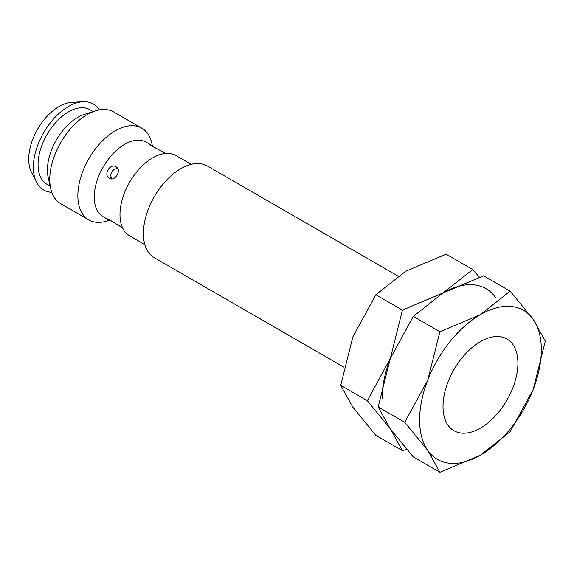 <?xml version="1.0" encoding="UTF-8"?>
<svg xmlns="http://www.w3.org/2000/svg" width="574" height="574" viewBox="0 0 574 574"><rect width="100%" height="100%" fill="white"/><g stroke="black" fill="none" stroke-linecap="round" stroke-linejoin="round"><path stroke-width="0.86" d="M397.961 276.065L207.329 166.008A52.966 30.58 120 0 0 166.517 180.2A52.966 30.58 120 0 0 143.4 233.503A52.966 30.58 120 0 0 154.363 257.748L343.941 367.195M517.913 363.234A52.966 30.58 120 0 0 506.942 338.99A52.966 30.58 120 0 0 466.131 353.182A52.966 30.58 120 0 0 443.013 406.485A52.966 30.58 120 0 0 453.977 430.73A52.966 30.58 120 0 0 494.795 416.537A52.966 30.58 120 0 0 517.913 363.234A52.966 30.58 120 0 0 480.46 341.616A52.966 30.58 120 0 0 443.013 406.485A52.966 30.58 120 0 0 480.46 428.104A52.966 30.58 120 0 0 517.913 363.234M191.199 164.343L175.931 155.525A46.343 26.756 120 0 0 140.221 167.945A46.343 26.756 120 0 0 119.988 214.583A46.343 26.756 120 0 0 129.588 235.799L144.856 244.61M165.678 153.43L151.981 146.112L149.735 144.418L150.869 144.878L146.183 142.18A43.036 24.847 120 0 0 113.028 153.703A43.036 24.847 120 0 0 94.244 197.011A43.036 24.847 120 0 0 103.155 216.714L107.833 219.419L106.872 218.665L109.462 219.763L122.642 227.964M109.462 178.306C102.94 175.013 109.971 162.844 116.084 166.84C122.047 169.818 115.015 181.987 109.462 178.306M150.869 144.878L155.382 147.877M152.383 145.832L151.801 143.263A52.966 30.58 120 0 0 141.792 128.167A52.966 30.58 120 0 0 100.974 142.359A52.966 30.58 120 0 0 77.856 195.662A52.966 30.58 120 0 0 88.826 219.907A52.966 30.58 120 0 0 106.9 221.033L109.419 220.251M141.792 128.167L113.702 111.952A52.966 30.58 120 0 0 95.628 110.825A52.966 30.58 120 0 0 49.766 179.447A52.966 30.58 120 0 0 50.72 188.602A52.966 30.58 120 0 0 60.736 203.691L88.826 219.907M95.628 110.825L84.687 114.233A43.036 24.847 120 0 0 47.427 169.983A43.036 24.847 120 0 0 48.202 177.423L50.72 188.602M93.196 111.586L90.01 109.742A43.036 24.847 120 0 0 56.848 121.272A43.036 24.847 120 0 0 38.063 164.58A43.036 24.847 120 0 0 46.975 184.283L50.16 186.119M99.381 109.899A49.651 28.671 120 0 0 82.936 101.72L71.65 102.351A43.036 24.847 120 0 0 28.7 159.17A43.036 24.847 120 0 0 31.398 172.078L36.492 182.166A49.651 28.671 120 0 0 51.796 192.319M82.936 101.72A49.651 28.671 120 0 0 33.378 167.285A49.651 28.671 120 0 0 36.492 182.166M112.683 221.822L107.833 219.419M110.23 178.657A52.966 30.58 120 0 0 111.155 177.258M116.02 168.835A52.966 30.58 120 0 0 116.766 167.335M404.749 422.292L427.759 450.425L439.892 472.28L480.46 455.132A86.071 49.694 120 0 0 533.167 389.567A86.071 49.694 120 0 0 541.318 349.724A86.071 49.694 120 0 0 533.167 319.295A86.071 49.694 120 0 0 480.46 314.588L439.892 331.736L427.759 380.153A86.071 49.694 120 0 0 419.601 419.996A86.071 49.694 120 0 0 427.759 450.425A86.071 49.694 120 0 0 480.46 455.132L510.164 431.713L533.167 389.567L545.3 341.15L533.167 319.295L510.164 291.162L480.46 314.588A86.071 49.694 120 0 0 427.759 380.153L404.749 422.292L378.173 406.944L390.306 358.528L413.309 316.389L443.013 292.962L483.581 275.814L510.164 291.162M439.892 472.28L413.309 456.933L390.306 428.807L378.173 406.944M413.309 316.389L439.892 331.736M479.441 277.163L472.711 269.536L443.013 292.962L402.439 310.111L390.306 358.528L367.303 400.674L390.306 428.807L402.439 450.662L406.579 449.306M402.439 450.662L375.855 435.314L352.852 407.181L340.719 385.326L352.852 336.909L375.855 294.763L405.56 271.337L446.134 254.189L472.711 269.536M495.714 297.669A86.071 49.694 120 0 0 443.013 292.962M390.306 358.528A86.071 49.694 120 0 0 382.148 398.37M375.855 294.763L402.439 310.111M340.719 385.326L367.303 400.674M117.799 168.684A6.623 6.623 0 0 0 111.916 178.88"/></g></svg>

